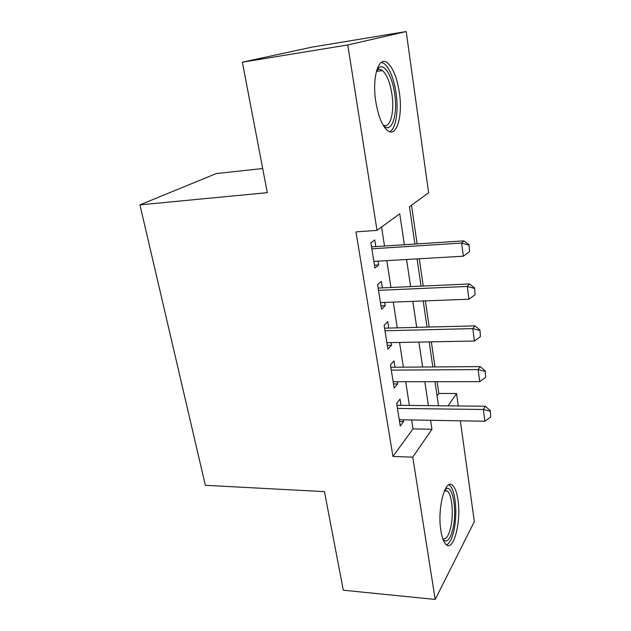 <?xml version="1.0" encoding="UTF-8"?>
<svg xmlns="http://www.w3.org/2000/svg" width="631" height="631" viewBox="0 0 631 631"><rect width="100%" height="100%" fill="white"/><g stroke="black" fill="none" stroke-linecap="round" stroke-linejoin="round"><path stroke-width="0.95" d="M440.872 530.663C437.038 508.018 445.581 477.217 452.742 485.515C455.132 487.889 456.868 492.645 457.932 499.791C461.498 521.364 453.555 552.504 445.92 544.379C443.648 542.116 441.96 537.549 440.872 530.663M375.816 101.741C371.754 77.006 378.845 55.063 387.608 62.974C393.121 68.03 397.033 77.873 399.336 92.489C403.067 116.262 396.481 138.378 387.308 130.388C382.078 125.672 378.253 116.128 375.816 101.741M262.693 168.532L216.323 173.549L139.94 204.862L205.351 485.302L324.46 491.636L343.303 590.214L435.193 599.45L412.753 457.144L431.935 429.269L430.594 420.285M139.94 204.862L267.307 192.66L242.367 62.193L312.432 47.049L406.198 31.55L428.615 192.747L409.456 206.708L414.906 244.063M437.054 395.874L438.829 393.436L437.125 381.7M434.98 366.95L431.336 341.844M429.19 327.055L425.389 300.877M423.243 286.064L419.276 258.757M417.123 243.921L411.507 205.217M438.829 393.436L456.536 393.523L458.264 405.962M460.33 420.806L474.346 521.585L435.193 599.45M401.04 405.362L400.046 399.107L396.623 403.367L400.243 425.996L403.611 421.563L403.335 419.812M394.982 367.242L393.973 360.9L390.447 364.844L394.17 388.081L397.633 383.948L397.285 381.723M388.767 328.112L387.742 321.66L384.105 325.28L387.931 349.148L391.504 345.331L391.07 342.617M382.378 287.91L381.337 281.363L377.583 284.628L381.518 309.151L385.202 305.672L384.681 302.438M404.368 244.749L399.738 213.791L376.999 230.362L355.971 231.892L392.939 456.458L413.029 428.867L411.641 419.954M409.377 405.449L405.678 381.723M403.406 367.179L399.549 342.452M397.278 327.891L393.255 302.107M390.983 287.523L386.787 260.642M384.508 246.043L381.55 227.05M375.816 246.611L374.759 239.954L370.886 242.848L374.932 268.057L378.726 264.933L378.127 261.147M242.367 62.193L347.776 44.959L406.198 31.55M392.939 456.458L412.753 457.144M376.999 230.362L347.776 44.959M428.402 405.646L424.829 381.708M422.636 367.037L418.905 342.081M416.712 327.386L412.824 301.358M410.623 286.632L406.569 259.499M448.049 405.859L456.536 393.523M417.067 258.891L421.051 286.166M423.212 300.963L427.021 327.118M429.183 341.884L432.834 366.966M434.988 381.708L438.498 405.757M413.029 428.867L431.935 429.269M374.467 265.17L378.726 264.933M380.982 305.83L385.202 305.672M387.331 345.402L391.504 345.331M393.507 383.948L397.633 383.948M399.526 421.484L403.611 421.563M469.527 251.643L469.046 244.71L469.527 251.643L463.343 256.202L373.86 261.4M371.84 248.811L461.624 243.053L463.856 240.876L469.046 244.71M371.533 246.855L463.856 240.876M463.343 256.202L461.624 243.053L468.683 245.073M376.778 70.009L378.876 67.627C384.563 63.203 392.332 76.517 394.635 93.514C398.035 114.858 391.677 134.237 383.435 125.679M383.056 125.048C390.076 129.489 394.777 112.231 391.906 94.066C390.029 82.409 386.874 74.576 382.433 70.569C380.596 69.181 378.868 69.039 377.243 70.167L376.565 70.743M389.627 131.705C395.874 129.158 398.784 110.906 396.063 92.954C393.76 78.457 389.848 68.7 384.334 63.692L381.424 62.319M445.076 489.356L446.393 488.536C452.861 485.46 457.018 509.935 453.224 527.437C450.605 538.977 447.253 543.11 443.167 539.836M442.765 538.756C446.156 539.805 448.886 535.687 450.944 526.388C453.736 513.279 451.938 494.775 447.45 491.084L444.603 490.366M446.559 544.9C449.785 543.362 452.324 538.156 454.17 529.299C457.593 513.019 455.369 490.161 449.824 485.562L448.791 484.837M475.056 294.748L474.591 287.949L475.056 294.748L468.951 299.212L380.469 302.596M378.505 290.355L467.287 286.442L469.44 283.974L474.591 287.949M378.135 288.075L469.44 283.974M468.951 299.212L467.287 286.442L474.236 288.359M480.428 336.646L479.97 329.974L480.428 336.646L474.409 341.024L386.89 342.696M384.981 330.778L472.793 328.601L474.875 325.872L479.97 329.974M384.571 328.191L474.875 325.872M474.409 341.024L472.793 328.601L479.631 330.431M485.657 377.385L485.207 370.839L485.657 377.385L479.718 381.676L393.152 381.731M391.291 370.129L478.14 369.6L480.159 366.611L485.207 370.839M390.834 367.25L480.159 366.611M479.718 381.676L478.14 369.6L484.884 371.344M490.737 417.012L490.303 410.6L490.737 417.012L484.884 421.232L399.242 419.741M397.435 408.438L483.346 409.48L485.302 406.254L490.303 410.6M396.931 405.291L485.302 406.254M484.884 421.232L483.346 409.48L489.987 411.136M371.58 247.186L372.014 246.855M378.198 288.454L378.616 288.083M384.634 328.617L385.044 328.207M390.904 367.715L391.299 367.274M397.009 405.804L397.396 405.323M377.243 70.167L378.876 67.627M376.368 71.469L382.433 70.569M444.61 490.342L446.393 488.536M444.358 490.926L447.45 491.084"/></g></svg>

